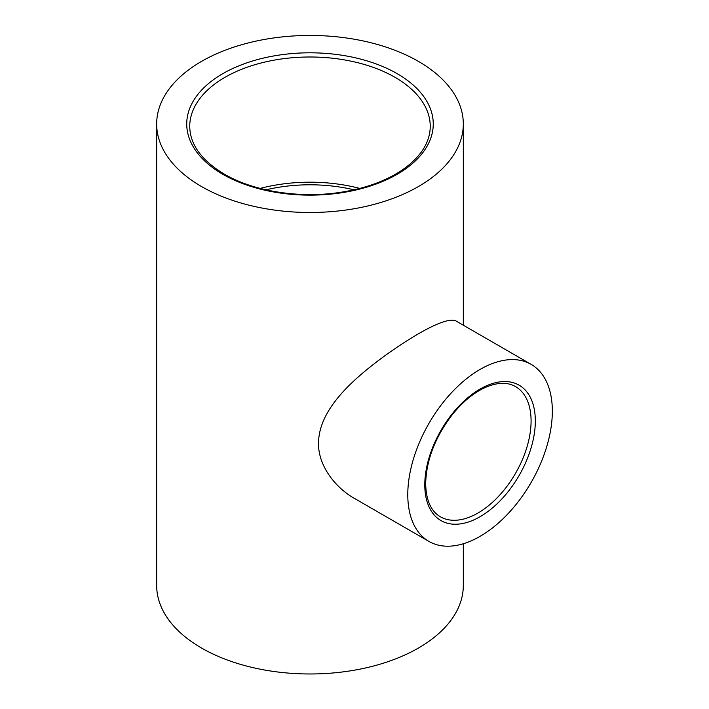 <?xml version="1.0" encoding="UTF-8"?>
<svg xmlns="http://www.w3.org/2000/svg" width="709" height="709" viewBox="0 0 709 709"><rect width="100%" height="100%" fill="white"/><g stroke="black" fill="none" stroke-linecap="round" stroke-linejoin="round"><path stroke-width="1.06" d="M260.194 188.417A120.255 69.429 180 0 1 359.791 188.417M201.578 186.564A153.321 88.519 0 0 0 368.662 205.752A153.321 88.519 0 0 0 463.314 123.969A153.321 88.519 0 0 0 309.993 35.45A153.321 88.519 0 0 0 156.662 123.969A153.321 88.519 0 0 0 201.578 186.564M463.314 543.759L463.314 585.457A153.321 88.519 180 0 1 368.662 667.24A153.321 88.519 180 0 1 201.578 648.053A153.321 88.519 180 0 1 156.662 585.457L156.662 123.969M552.338 411.167A102.22 59.015 -60 0 1 507.715 514.034A102.22 59.015 -60 0 1 428.945 541.419A102.22 59.015 -60 0 1 407.781 494.625A102.22 59.015 -60 0 1 452.395 391.758A102.22 59.015 -60 0 1 531.165 364.382A102.22 59.015 -60 0 1 552.338 411.167M265.964 189.817A115.744 66.823 180 0 1 354.021 189.817M428.945 541.419L354.5 498.436C334.932 487.491 318.049 465.228 318.518 443.098C318.855 408.836 353.321 378.641 386.609 354.491C421.164 330.075 448.894 315.868 456.711 321.39L531.165 364.382M189.737 126.424A120.255 69.429 180 0 1 309.993 56.995A120.255 69.429 180 0 1 430.248 126.424C430.079 142.624 420.614 157.238 401.861 170.266C384.579 181.726 363.017 189.241 337.165 192.804C297.231 198.316 252.883 190.925 224.336 174.139C201.551 160.447 190.021 144.539 189.737 126.424M222.83 174.29A123.26 71.166 0 0 0 429.051 142.394A123.26 71.166 0 0 0 278.088 55.231A123.26 71.166 0 0 0 222.83 174.29M515.514 386.582A75.163 43.391 -60 0 1 515.514 473.373A75.163 43.391 -60 0 1 440.351 516.764C430.912 511.207 426.012 500.146 425.666 483.582C426.313 459.99 435.229 436.966 452.413 414.517C462.357 402.216 472.938 393.362 484.158 387.974C496.743 382.275 507.192 381.814 515.514 386.582M424.788 484.814A78.167 45.128 120 0 0 507.688 492.214A78.167 45.128 120 0 0 507.688 381.672A78.167 45.128 120 0 0 424.788 484.814M463.314 325.209L463.314 123.969"/></g></svg>
